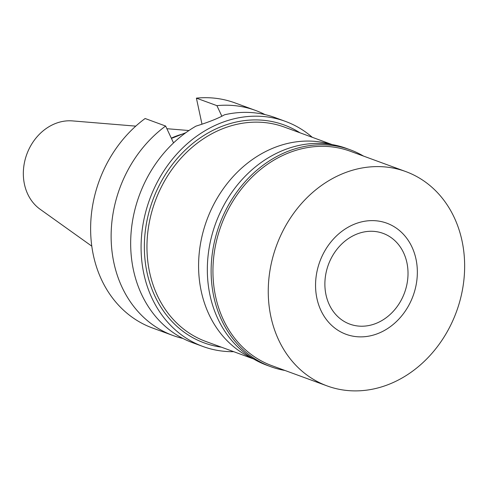 <?xml version="1.0" encoding="UTF-8"?>
<svg xmlns="http://www.w3.org/2000/svg" width="489" height="489" viewBox="0 0 489 489"><rect width="100%" height="100%" fill="white"/><g stroke="black" fill="none" stroke-linecap="round" stroke-linejoin="round"><path stroke-width="0.73" d="M135.777 126.131L72.47 120.905A48.283 40.538 110.1 0 0 24.45 184.28A48.283 40.538 110.1 0 0 40.098 209.237L91.791 246.156M182.256 134.12A84.573 71.009 110.1 0 0 171.309 138.155M185.869 132.684L171.431 138.424M165.624 126.034L145.123 118.515A119.866 100.642 110.1 0 0 93.393 255.325A119.866 100.642 110.1 0 0 152.476 327.991L172.984 335.503A119.866 100.642 -69.9 0 1 113.9 262.837A119.866 100.642 -69.9 0 1 165.624 126.034L173.534 142.922M196.401 98.136L216.908 105.648A119.866 100.642 -69.9 0 1 255.478 110.41L234.977 102.898A119.866 100.642 110.1 0 0 196.401 98.136L201.994 124.218M216.908 105.648L221.878 116.254M255.478 110.41A119.866 100.642 -69.9 0 1 265.026 114.597M182.978 338.48A119.866 100.642 -69.9 0 1 172.984 335.503M285.435 121.388L275.02 117.574A119.866 100.642 110.1 0 0 224.549 114.774C218.228 118.369 208.705 122.158 195.973 126.131A119.866 100.642 110.1 0 0 133.436 270.001A119.866 100.642 110.1 0 0 192.525 342.667L202.935 346.481A119.866 100.642 -69.9 0 1 143.852 273.816A119.866 100.642 -69.9 0 1 178.088 152.647A119.866 100.642 -69.9 0 1 285.435 121.388A119.866 100.642 -69.9 0 1 312.282 137.305M233.711 351.683A119.866 100.642 -69.9 0 1 202.935 346.481M299.965 132.794A116.064 97.445 110.1 0 0 187.391 148.081A116.064 97.445 110.1 0 0 147.036 272.55A116.064 97.445 110.1 0 0 221.401 347.172M332.172 144.597L284.439 127.103A114.157 95.85 110.1 0 0 182.208 156.877A114.157 95.85 110.1 0 0 149.597 272.275A114.157 95.85 110.1 0 0 205.869 341.481L253.608 358.975M252.892 358.547A114.157 95.85 -69.9 0 1 201.223 291.193A114.157 95.85 -69.9 0 1 231.902 177.923A114.157 95.85 -69.9 0 1 331.353 144.463M325.998 294.824A48.325 40.575 110.1 0 0 349.818 324.121A48.325 40.575 110.1 0 0 393.095 311.517A48.325 40.575 110.1 0 0 406.903 262.666A48.325 40.575 110.1 0 0 383.083 233.369A48.325 40.575 110.1 0 0 339.8 245.973A48.325 40.575 110.1 0 0 325.998 294.824M415.98 259.06A59.175 49.682 -69.9 0 1 417.27 268.938A59.175 49.682 -69.9 0 1 398.896 319.066A59.175 49.682 -69.9 0 1 316.921 298.431A59.175 49.682 -69.9 0 1 354.727 224.048A59.175 49.682 -69.9 0 1 415.98 259.06A59.175 49.682 110.1 0 0 354.727 224.048A59.175 49.682 110.1 0 0 316.921 298.431A59.175 49.682 110.1 0 0 398.896 319.066A59.175 49.682 110.1 0 0 417.27 268.938A59.175 49.682 110.1 0 0 415.98 259.06M284.965 370.466A115.49 96.969 -69.9 0 1 270.717 366.664A115.49 96.969 -69.9 0 1 213.791 296.652A115.49 96.969 -69.9 0 1 246.78 179.909A115.49 96.969 -69.9 0 1 350.203 149.787A115.49 96.969 -69.9 0 1 363.529 156.089M405.736 171.56L350.424 151.284A114.157 95.85 110.1 0 0 248.192 181.058A114.157 95.85 110.1 0 0 215.582 296.456A114.157 95.85 110.1 0 0 271.853 365.662L327.165 385.931A114.157 95.85 -69.9 0 1 270.894 316.725A114.157 95.85 -69.9 0 1 303.504 201.327A114.157 95.85 -69.9 0 1 405.736 171.56A114.157 95.85 -69.9 0 1 462.007 240.765A114.157 95.85 -69.9 0 1 429.397 356.163A114.157 95.85 -69.9 0 1 327.165 385.931M350.203 149.787L346.42 148.399A115.49 96.969 110.1 0 0 242.996 178.522A115.49 96.969 110.1 0 0 210.007 295.264A115.49 96.969 110.1 0 0 266.933 365.277L270.717 366.664M166.877 128.705L188.95 130.526"/></g></svg>
